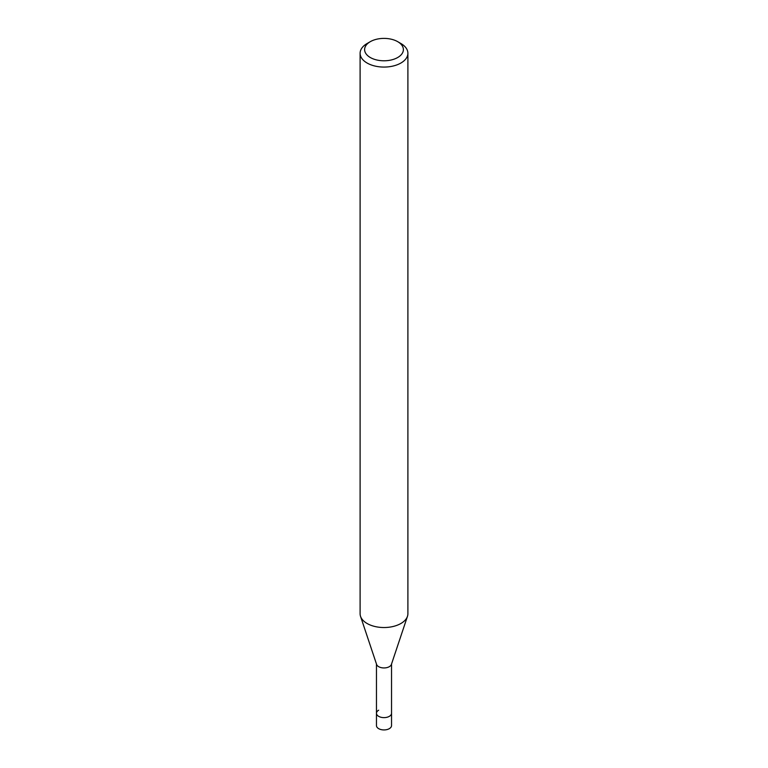 <?xml version="1.0" encoding="UTF-8"?>
<svg xmlns="http://www.w3.org/2000/svg" width="768" height="768" viewBox="0 0 768 768"><rect width="100%" height="100%" fill="white"/><g stroke="black" fill="none" stroke-linecap="round" stroke-linejoin="round"><path stroke-width="1.15" d="M376.464 664.013L376.464 725.578A7.536 4.349 0 0 0 381.12 729.6A7.536 4.349 0 0 0 389.328 728.659A7.536 4.349 0 0 0 391.536 725.578L391.536 713.28A7.536 4.349 180 0 1 389.328 716.352A7.536 4.349 180 0 1 381.12 717.293A7.536 4.349 180 0 1 376.464 713.28A7.536 4.349 180 0 1 378.672 710.198M397.709 57.504A19.382 11.194 180 0 1 370.291 57.504A19.382 11.194 180 0 1 370.291 41.674L370.291 41.674A19.382 11.194 180 0 1 397.709 41.674A19.382 11.194 180 0 1 397.709 57.504M367.104 43.517L370.291 41.674L367.104 43.517A23.894 13.795 180 0 0 360.106 53.28L360.106 613.738A23.894 13.795 0 0 0 360.538 616.349A23.894 13.795 0 0 0 377.002 626.928A23.894 13.795 0 0 0 400.896 623.491A23.894 13.795 0 0 0 407.462 616.349A23.894 13.795 0 0 0 407.894 613.738L407.894 53.28A23.894 13.795 180 0 1 400.896 63.034A23.894 13.795 180 0 1 374.851 66.019A23.894 13.795 180 0 1 360.106 53.28M397.709 41.674L400.896 43.517A23.894 13.795 180 0 1 407.894 53.28M407.462 616.349L391.402 664.416A7.536 4.349 180 0 1 389.328 666.672A7.536 4.349 180 0 1 381.792 667.757A7.536 4.349 180 0 1 376.598 664.416L360.538 616.349M376.464 713.28A7.536 4.349 0 0 0 381.12 717.293A7.536 4.349 0 0 0 389.328 716.352A7.536 4.349 0 0 0 391.536 713.28L391.536 664.013"/></g></svg>
